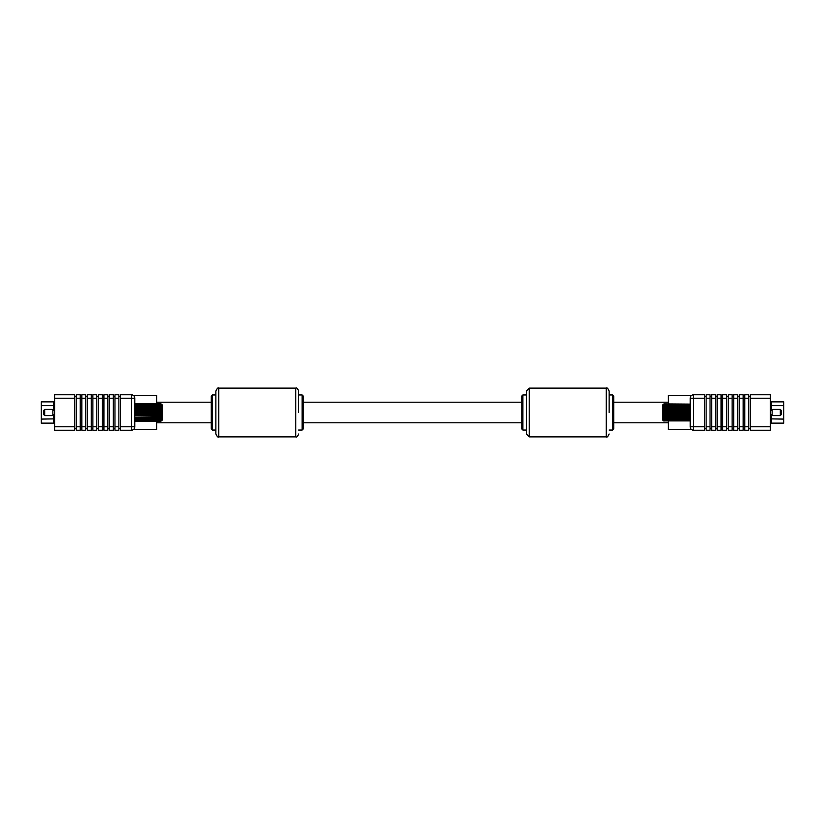 <?xml version="1.0" encoding="UTF-8"?>
<svg xmlns="http://www.w3.org/2000/svg" width="825" height="825" viewBox="0 0 825 825"><rect width="100%" height="100%" fill="white"/><g stroke="black" fill="none" stroke-linecap="round" stroke-linejoin="round"><path stroke-width="1.24" d="M690.205 404.106L664.042 403.91L690.205 404.106L664.042 404.549L664.042 405.116L690.205 405.116L690.205 404.549M690.205 405.116L690.205 405.972L664.042 405.972L664.042 406.859L690.205 406.859L690.205 405.972M690.205 406.859L690.205 408.035L664.042 408.035L664.042 409.148L690.205 409.148L690.205 398.217A3.455 3.455 0 0 1 693.65 394.762L704.519 394.762L704.519 398.217L693.65 398.217L693.65 426.783L690.205 426.783L690.205 415.852L664.042 415.852L664.042 416.965L690.205 416.965L690.205 418.141L664.042 418.141L664.042 419.028L690.205 419.028L690.205 418.141M690.205 409.148L690.205 410.53L664.042 410.53L664.042 411.778L690.205 411.778L690.205 410.53M690.205 411.778L690.205 413.222L664.042 413.222L664.042 414.47L690.205 414.47L690.205 413.222M690.205 414.47L690.205 415.852M690.205 419.028L690.205 419.884L664.042 419.884L664.042 420.451L690.205 420.451L690.205 419.884M690.205 420.451L664.042 420.894L690.205 420.894M664.042 421.09L663.135 420.678A1.155 1.155 0 0 1 662.898 419.977L662.898 405.023L662.898 419.977M664.042 403.91L663.135 404.322A1.155 1.155 0 0 0 662.898 405.023M690.205 417.306L663.135 417.306L664.042 418.141M664.042 420.451L663.135 420.276L664.042 420.894M690.205 415.027L663.135 415.027L664.042 415.852M690.205 412.5L663.135 412.5L664.042 413.222M664.042 404.106L663.135 404.724L664.042 404.549M664.042 416.965L663.135 417.306M664.042 411.778L663.135 412.5M664.042 406.859L663.135 407.694L664.042 408.035M690.205 407.694L663.135 407.694M690.205 405.89L664.042 405.972M664.042 405.116L663.135 405.89M664.042 419.028L663.135 419.11L664.042 419.884M690.205 419.11L663.135 419.11M664.042 409.148L663.135 409.973L664.042 410.53M690.205 409.973L663.135 409.973M664.042 414.47L663.135 415.027M772.138 414.738L770.416 414.738M772.138 410.262L770.416 410.262M772.138 409.396L772.138 415.604L780.295 415.604L780.295 409.396L772.138 409.396M780.295 409.396L781.162 410.262L781.162 414.738L780.295 415.604M783.75 405.663L771.561 405.663L771.561 401.868A1.155 1.155 0 0 1 770.416 400.713A1.155 1.155 0 0 0 771.561 401.868L783.75 401.868L783.75 423.132L771.561 423.132A1.155 1.155 0 0 0 770.416 424.287A1.155 1.155 0 0 1 771.561 423.132L771.561 414.738M770.416 426.783L770.416 398.217L750.286 398.217L750.286 426.783L770.416 426.783L770.416 430.238L750.286 430.238L750.286 426.783M750.286 398.217L750.286 394.762L770.416 394.762L770.416 398.217M691.391 429.392A3.455 3.455 0 0 0 693.65 430.238L693.65 426.783L704.519 426.783L704.519 430.238L693.65 430.238A3.455 3.455 0 0 1 690.205 426.783C691.732 430.495 691.732 430.495 690.205 426.783A3.455 3.455 0 0 0 693.65 430.238A3.455 3.455 0 0 1 691.391 429.392L668.353 429.577L668.353 421.09M668.353 403.91L668.353 395.423L691.402 395.608M690.267 397.567L690.205 398.217A3.455 3.455 0 0 1 690.422 397A3.455 3.455 0 0 0 690.205 398.217L693.65 398.217L693.65 394.762A3.455 3.455 0 0 0 691.618 395.423A3.455 3.455 0 0 1 693.65 394.762A3.455 3.455 0 0 0 690.205 398.217M748.677 396.371L750.286 396.371M750.286 428.629L748.677 428.629M690.422 428A3.455 3.455 0 0 1 690.267 427.433A3.455 3.455 0 0 0 690.422 428M704.519 426.783L704.519 398.217M748.677 398.217L748.677 394.762L744.769 394.762L744.769 426.783L748.677 426.783L748.677 398.217L744.769 398.217M748.677 426.783L748.677 430.238L744.769 430.238L744.769 426.783M728.207 428.629L726.598 428.629M722.69 428.629L721.081 428.629M717.173 428.629L715.564 428.629M711.655 428.629L710.036 428.629M706.128 428.629L704.519 428.629M704.519 396.371L706.128 396.371M710.036 426.783L710.036 430.238L706.128 430.238L706.128 426.783L710.036 426.783L710.036 394.762L706.128 394.762L706.128 426.783M726.598 426.783L726.598 430.238L722.69 430.238L722.69 426.783L726.598 426.783L726.598 394.762L722.69 394.762L722.69 426.783M726.598 396.371L728.207 396.371M721.081 398.217L721.081 394.762L717.173 394.762L717.173 426.783L721.081 426.783L721.081 398.217L717.173 398.217M721.081 426.783L721.081 430.238L717.173 430.238L717.173 426.783M710.036 396.371L711.655 396.371M715.564 398.217L715.564 394.762L711.655 394.762L711.655 426.783L715.564 426.783L715.564 398.217L711.655 398.217M715.564 426.783L715.564 430.238L711.655 430.238L711.655 426.783M721.081 396.371L722.69 396.371M732.115 426.783L732.115 430.238L728.207 430.238L728.207 426.783L732.115 426.783L732.115 394.762L728.207 394.762L728.207 426.783M715.564 396.371L717.173 396.371M743.16 396.371L744.769 396.371M744.769 428.629L743.16 428.629M743.16 398.217L743.16 394.762L739.252 394.762L739.252 426.783L743.16 426.783L743.16 398.217L739.252 398.217M743.16 426.783L743.16 430.238L739.252 430.238L739.252 426.783M732.115 396.371L733.724 396.371M733.724 428.629L732.115 428.629M737.643 426.783L737.643 430.238L733.724 430.238L733.724 426.783L737.643 426.783L737.643 394.762L733.724 394.762L733.724 426.783M737.643 396.371L739.252 396.371M739.252 428.629L737.643 428.629M303.26 412.5L303.26 428.887L302.105 430.031L302.105 394.969L303.26 396.113L303.26 412.5M211.262 428.887L211.262 396.113L212.417 394.969L212.417 430.031L211.262 428.887M298.66 412.5L298.66 390.998C297.464 388.358 296.505 387.399 295.783 388.121L218.738 388.121L218.738 436.879C218.151 437.683 217.192 436.724 215.861 434.002L215.861 412.5L215.861 434.002M215.861 412.5L215.861 390.998L215.861 394.969L212.417 394.969M613.738 412.5L613.738 428.887L612.583 430.031L612.583 394.969L613.738 396.113L613.738 412.5M521.74 428.887L521.74 396.113L522.895 394.969L522.895 430.031L521.74 428.887M609.139 412.5L609.139 390.998C607.942 388.358 606.983 387.399 606.262 388.121L529.217 388.121L529.217 436.879L526.34 434.002L526.34 412.5L526.34 434.002M526.34 412.5L526.34 390.998L526.34 394.969L522.895 394.969M160.958 403.91L161.865 404.322A1.155 1.155 0 0 1 162.102 405.023L162.102 419.977A1.155 1.155 0 0 1 161.865 420.678L160.958 421.09L161.865 420.276L160.958 420.451L161.865 419.11L160.958 419.028L161.865 417.306L160.958 416.965L161.865 415.027L160.958 414.47L160.958 413.222L161.865 412.5L160.958 411.778L160.958 410.53L161.865 409.973L160.958 409.148L160.958 408.035L161.865 407.694L160.958 406.859L160.958 405.972L161.865 405.89L160.958 404.549L161.865 404.724L160.958 403.91L134.795 403.91M134.795 404.106L160.958 404.106M160.958 410.53L134.795 410.53L134.795 411.778L160.958 411.778M134.795 410.53L134.795 409.148L160.958 409.148M160.958 408.035L134.795 408.035L134.795 409.148M120.481 426.783L131.35 426.783L131.35 430.238L120.481 430.238L120.481 394.762L131.35 394.762A3.455 3.455 0 0 1 133.598 395.608A3.455 3.455 0 0 0 131.35 394.762A3.455 3.455 0 0 1 134.795 398.217L134.795 408.035L161.865 407.694M161.865 417.306L134.795 417.306L160.958 416.965M160.958 415.852L134.795 415.852L134.795 426.783A3.455 3.455 0 0 1 131.35 430.238A3.455 3.455 0 0 0 134.795 426.783L131.35 426.783L131.35 398.217L120.481 398.217M134.795 415.852L134.795 414.47L160.958 414.47M160.958 413.222L134.795 413.222L134.795 414.47M134.795 413.222L134.795 411.778M160.958 404.549L134.795 404.549M134.795 420.451L160.958 420.451M134.795 405.116L160.958 405.116M134.795 409.973L161.865 409.973M134.795 419.11L161.865 419.11M134.795 419.028L160.958 419.028M160.958 418.141L134.795 418.141M160.958 420.894L134.795 420.894M134.795 415.027L161.865 415.027M134.795 421.09L160.958 421.09M134.795 412.5L161.865 412.5M134.795 406.859L160.958 406.859M160.958 405.972L134.795 405.972M134.795 405.89L161.865 405.89M160.958 419.884L134.795 419.884M52.862 414.738L54.584 414.738M52.862 410.262L54.584 410.262M52.862 415.604L52.862 409.396L44.705 409.396L44.705 415.604L52.862 415.604M44.705 415.604L43.838 414.738L43.838 410.262L44.705 409.396M54.584 424.287A1.155 1.155 0 0 0 53.439 423.132L41.25 423.132L41.25 401.868L53.439 401.868A1.155 1.155 0 0 0 54.584 400.713M54.584 430.238L54.584 394.762L74.714 394.762L74.714 430.238L54.584 430.238M156.647 421.09L156.647 429.577L133.598 429.392M133.619 395.618L156.647 395.423L156.647 403.91M74.714 396.371L76.323 396.371M76.323 428.629L74.714 428.629M76.323 430.238L76.323 394.762L80.231 394.762L80.231 430.238L76.323 430.238M120.481 428.629L118.872 428.629M114.964 428.629L113.345 428.629M109.436 428.629L107.828 428.629M103.919 428.629L102.31 428.629M98.402 428.629L96.793 428.629M118.872 396.371L120.481 396.371M113.345 396.371L114.964 396.371M102.31 396.371L103.919 396.371M118.872 426.783L118.872 394.762L114.964 394.762L114.964 426.783L118.872 426.783L118.872 430.238L114.964 430.238L114.964 426.783M102.31 426.783L102.31 394.762L98.402 394.762L98.402 426.783L102.31 426.783L102.31 430.238L98.402 430.238L98.402 426.783M103.919 430.238L103.919 394.762L107.828 394.762L107.828 430.238L103.919 430.238M109.436 430.238L109.436 394.762L113.345 394.762L113.345 430.238L109.436 430.238M107.828 396.371L109.436 396.371M96.793 426.783L96.793 394.762L92.885 394.762L92.885 426.783L96.793 426.783L96.793 430.238L92.885 430.238L92.885 426.783M96.793 396.371L98.402 396.371M80.231 396.371L81.84 396.371M81.84 428.629L80.231 428.629M81.84 430.238L81.84 394.762L85.748 394.762L85.748 430.238L81.84 430.238M91.276 396.371L92.885 396.371M92.885 428.629L91.276 428.629M91.276 426.783L91.276 394.762L87.357 394.762L87.357 426.783L91.276 426.783L91.276 430.238L87.357 430.238L87.357 426.783M85.748 396.371L87.357 396.371M87.357 428.629L85.748 428.629M770.416 405.467L771.561 405.663L771.561 410.262M783.75 419.09L770.416 418.883M710.036 398.217L706.128 398.217M726.598 398.217L722.69 398.217M732.115 398.217L728.207 398.217M737.643 398.217L733.724 398.217M298.66 434.002C297.464 436.642 296.505 437.601 295.783 436.879L295.783 388.121M609.139 434.002C607.942 436.642 606.983 437.601 606.262 436.879L606.262 388.121M53.439 423.132L53.439 414.738M41.25 405.663L53.439 405.663L53.439 401.868M41.25 419.09L54.584 418.883M53.439 410.262L53.439 405.663L54.584 405.467M54.584 426.783L74.714 426.783M74.714 398.217L54.584 398.217M134.795 398.217A3.455 3.455 0 0 0 131.35 394.762L131.35 398.217L134.795 398.217M76.323 426.783L80.231 426.783M80.231 398.217L76.323 398.217M118.872 398.217L114.964 398.217M102.31 398.217L98.402 398.217M103.919 426.783L107.828 426.783M107.828 398.217L103.919 398.217M113.345 398.217L109.436 398.217M109.436 426.783L113.345 426.783M96.793 398.217L92.885 398.217M81.84 426.783L85.748 426.783M85.748 398.217L81.84 398.217M91.276 398.217L87.357 398.217M302.105 394.969L298.66 394.969M302.105 430.031L298.66 430.031M212.417 430.031L215.861 430.031M218.738 388.121C218.151 387.317 217.192 388.276 215.861 390.998M295.783 436.879L218.738 436.879M668.353 402.208L613.738 402.208M521.74 402.208L303.26 402.208M211.262 402.208L156.647 402.208M668.353 422.792L613.738 422.792M521.74 422.792L303.26 422.792M211.262 422.792L156.647 422.792M612.583 394.969L609.139 394.969M612.583 430.031L609.139 430.031M522.895 430.031L526.34 430.031M529.217 388.121L526.34 390.998M606.262 436.879L529.217 436.879"/></g></svg>
